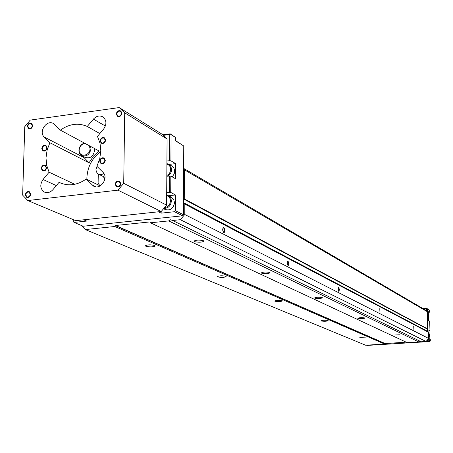 <?xml version="1.0" encoding="UTF-8"?>
<svg xmlns="http://www.w3.org/2000/svg" width="453" height="453" viewBox="0 0 453 453"><rect width="100%" height="100%" fill="white"/><g stroke="black" fill="none" stroke-linecap="round" stroke-linejoin="round"><path stroke-width="0.68" d="M327.983 320.52C325.09 320.05 322.808 320.146 321.132 320.809L321.33 320.984C324.229 321.454 326.511 321.358 328.176 320.696L327.983 320.52M81.234 225.407L85.289 229.569L365.662 345.226L384.586 344.054L114.824 226.5L115.515 225.503L149.767 221.936L150.447 222.802L168.703 220.905L170.56 219.767L172.627 220.498L180.334 219.694L184.767 214.496L184.813 204.093L183.516 202.848M85.289 229.569L114.824 226.5M145.9 246.302C150.079 247.191 153.182 247.072 155.203 245.945L154.683 245.447C150.504 244.552 147.401 244.665 145.362 245.798L145.9 246.302M217.836 276.925C221.489 277.632 224.252 277.519 226.138 276.585L225.781 276.251C222.134 275.537 219.365 275.651 217.468 276.585L217.836 276.925M274.926 301.234C278.159 301.8 280.656 301.692 282.429 300.917L282.168 300.673C278.94 300.101 276.438 300.209 274.66 300.99L274.926 301.234M359.795 337.36L366.092 337.1L359.795 337.36M384.586 344.054L385.01 343.578L115.515 225.69M426.449 310.611L427.032 311.539L427.643 328.929L427.145 328.963L183.533 198.975M184.767 214.496L428.731 338.487L428.51 332.287L427.366 331.234L427.287 328.952L427.366 331.234L183.516 202.644M183.663 168.386L184.399 169.824L184.28 198.861L183.533 198.946M385.01 343.578L406.165 342.151M150.447 222.802L407.224 342.649L418.748 341.936L168.703 220.905M420.225 341.296L418.748 341.936M172.627 220.498L421.216 341.777L426.058 341.477L428.731 338.487M194.399 241.608L193.941 241.132C196.087 239.926 199.258 239.796 203.454 240.73L203.895 241.194C201.766 242.4 198.601 242.536 194.399 241.608M180.334 219.694L426.058 341.477M269.79 272.491L270.096 272.802C268.114 273.788 265.294 273.918 261.636 273.187L261.319 272.865C263.312 271.879 266.137 271.755 269.79 272.491M322.242 297.598L322.462 297.825C320.611 298.64 318.063 298.754 314.824 298.17L314.603 297.944C316.46 297.123 319.008 297.009 322.242 297.598M364.756 317.949L364.914 318.114C363.176 318.804 360.86 318.906 357.955 318.425L357.791 318.261C359.535 317.57 361.856 317.468 364.756 317.949M399.908 334.778L393.504 335.056L399.908 334.778M428.51 332.287L184.813 204.093M223.765 227.853L224.665 230.215L224.037 232.321L223.25 231.613L222.87 229.926L223.052 228.329L223.765 227.853M287.978 261.245L288.703 263.329L288.199 265.209L287.61 264.603L287.298 263.097L287.44 261.664L287.978 261.245M338.697 287.627L338.895 291.177L338.697 287.627M379.778 308.991L379.959 312.213L379.778 308.991M413.731 326.641L413.895 329.591L413.731 326.641M115.515 225.503L385.005 343.465M427.643 328.929L184.28 198.861M97.219 165.685L95.974 169.467L96.274 171.455L97.202 173.114L98.692 174.241L100.249 174.643L101.914 174.473L103.89 173.482M103.335 176.568L104.853 179.184M223.765 227.412C225.062 229.394 225.169 231.177 224.088 232.774L223.776 232.729C222.474 230.753 222.361 228.963 223.448 227.361L223.765 227.412M287.972 260.854L288.838 263.352L288.238 265.605L287.53 264.88L287.162 263.074L287.332 261.358L287.972 260.854M338.691 287.27L339.405 289.507L338.929 291.534L338.374 290.905L338.063 289.274L338.193 287.723L338.691 287.27M379.773 308.669L379.982 312.536L379.773 308.669M413.719 326.353L413.917 329.892L413.719 326.353M423.714 309.008L426.573 308.804L426.641 310.741M428.079 331.89L427.27 308.85L429.251 310.022L429.331 312.247L428.283 311.636L428.6 320.565L429.648 321.149L429.982 330.639L428.963 330.792M429.331 312.247L428.312 312.411M423.006 308.595L426.698 308.329L426.573 308.804M429.251 310.022L426.698 308.329M426.839 340.605L427.83 340.543L427.672 339.909M427.83 340.543L429.818 341.539L367.043 345.429L366.437 345.175M429.818 341.539L430.35 340.945L428.368 339.948L428.328 338.935M429.982 330.639L428.94 330.084L429.257 339.07L430.305 339.597L430.35 340.945M428.368 339.948L428.028 340.209M427.27 308.85L426.913 308.55M429.053 333.317L429.58 335.146L429.184 337.032M428.402 314.914L428.923 316.726L428.532 318.601M163.205 135.362L169.767 134.507L169.592 160.69L166.919 161.013M162.633 134.824L170.203 133.839L175.379 137.367L175.356 140.741L183.759 145.985L183.465 214.756L175.396 210.668L175.481 194.966L170.719 192.423L169.388 192.293L169.496 175.968L166.812 176.285M169.388 192.293L166.698 192.599M100.793 151.438C92.101 158.091 87.463 166.908 86.88 177.87L86.885 179.416M98.278 174.02L98.108 183.312L100.034 185.815M73.284 219.62L73.244 221.579L74.06 222.423L83.216 226.234L182.576 215.798L183.465 214.756M83.697 219.801L86.699 221.075L74.06 222.423M161.166 211.506L161.149 213.142L158.414 211.8M175.481 194.966L168.556 195.736M169.496 175.968L170.826 176.109L175.571 178.771L175.656 163.607L169.048 164.411L166.902 163.601M170.719 192.423L170.826 176.109M175.656 163.607L170.923 160.832L169.592 160.69M170.923 160.832L171.087 134.666L170.43 134.116L169.767 134.507M175.379 137.367L171.087 134.666M183.759 145.985L175.362 140.47M182.576 215.798L174.496 211.721L175.396 210.668M174.496 211.721L161.149 213.142M163.561 208.708L164.926 209.394C170.135 210.951 173.346 208.72 174.547 202.712L173.612 199.258L171.211 197.14M163.76 208.476C168.205 208.369 170.747 205.9 171.387 201.07L171.024 198.805L169.943 196.896L168.646 195.792L166.681 195.073M164.433 207.684C168.029 207.112 170.034 204.875 170.458 200.979C170.328 198.21 169.071 196.443 166.676 195.673M166.817 175.521C169.218 174.207 170.498 172.163 170.656 169.388C170.532 166.653 169.28 164.915 166.897 164.173M172.214 176.885L174.229 173.912L174.716 170.843L173.873 168.001L171.664 165.923M167.514 176.206C170.068 174.711 171.427 172.474 171.585 169.49L170.928 166.557L169.065 164.422L172.219 166.245M30.226 120.102L24.756 126.704L22.65 195.147L27.82 200.543L117.944 190.164L123.72 183.318L124.717 112.82L119.19 107.571L30.226 120.102M93.42 119.099L87.265 126.472C78.341 122.576 69.371 123.799 60.362 130.141L53.607 123.663C47.033 119.088 38.211 131.625 44.196 137.021L49.892 142.729L47.089 150.158L45.996 157.876L46.682 165.39L49.111 172.208L43.029 179.496C39.705 184.66 40.113 188.827 44.241 191.993C47.344 193.323 50.243 192.548 52.944 189.648L59.066 182.333C67.916 186.483 76.959 185.396 86.195 179.082L93.482 186.058C100.424 190.503 109.116 177.763 102.899 172.231L96.914 166.308L99.751 158.72L100.809 150.86L100.028 143.25L97.469 136.41L103.663 129.009C106.834 124.275 106.636 120.272 103.058 117.004C99.711 115.17 96.5 115.866 93.42 119.099L105.368 126.036M42.237 148.465L43.228 150.43C45.079 150.951 46.246 150.102 46.716 147.882L45.736 145.923C43.879 145.396 42.712 146.24 42.237 148.465M100.526 140.821L101.483 142.757C103.443 143.386 104.671 142.536 105.175 140.209L104.23 138.278C102.27 137.644 101.036 138.488 100.526 140.821M41.687 168.357L42.724 170.362C44.57 170.855 45.719 170 46.178 167.797L45.147 165.792C43.301 165.294 42.146 166.149 41.687 168.357M100.164 161.053L101.166 163.04C103.12 163.635 104.337 162.774 104.824 160.47L103.828 158.493C101.874 157.887 100.651 158.743 100.164 161.053M27.843 126.279L28.788 128.193C30.623 128.72 31.778 127.876 32.259 125.662L31.325 123.754C29.485 123.216 28.324 124.06 27.843 126.279M116.761 113.924L117.65 115.792C119.637 116.489 120.9 115.651 121.438 113.273L120.56 111.415C118.567 110.702 117.299 111.54 116.761 113.924M25.77 194.784L26.869 196.851C28.681 197.281 29.802 196.415 30.232 194.263L29.139 192.202C27.327 191.761 26.2 192.621 25.77 194.784M115.674 184.258L116.732 186.302C118.703 186.879 119.926 186.019 120.402 183.708L119.354 181.676C117.378 181.081 116.155 181.947 115.674 184.258M27.82 200.543L75.736 220.651L161.189 211.506L166.608 205.13L167.072 139.009L161.8 134.043L119.19 107.571M117.944 190.164L161.189 211.506M123.72 183.318L166.608 205.13M124.717 112.82L167.072 139.009M60.362 130.141L98.992 150.923L93.369 156.228L89.043 162.803L49.892 142.729M99.841 133.573L87.265 126.472M82.531 156.008L89.043 162.803M82.038 155.753L85.119 157.35C90.13 158.827 93.261 156.596 94.518 150.656L94.15 148.318M74.751 184.292L49.111 172.208M100.175 185.889L86.195 179.082M60.77 183.12L59.066 182.333M84.411 143.08C81.104 144.213 79.269 146.625 78.913 150.317L79.575 153.363L81.529 155.492C86.563 156.976 89.711 154.733 90.974 148.76L90.606 146.41M85.005 143.397C81.563 144.048 79.62 146.274 79.167 150.056C78.731 157.712 90.124 156.274 90.022 148.658L89.32 145.719M47.163 147.82C46.597 150.487 45.204 151.506 42.978 150.883L41.789 148.527C42.361 145.855 43.76 144.835 45.985 145.475L47.163 147.82M105.64 140.147C105.039 142.938 103.561 143.958 101.212 143.205L100.068 140.877C100.674 138.086 102.157 137.066 104.507 137.831L105.64 140.147M46.625 167.74C46.081 170.385 44.7 171.41 42.48 170.821L41.234 168.414C41.789 165.764 43.177 164.739 45.396 165.339L46.625 167.74M105.289 160.413C104.705 163.176 103.244 164.207 100.906 163.499L99.7 161.109C100.289 158.335 101.755 157.316 104.099 158.04L105.289 160.413M32.701 125.6C32.123 128.261 30.736 129.269 28.533 128.635L27.401 126.336C27.984 123.675 29.377 122.667 31.58 123.312L32.701 125.6M121.902 113.21C121.262 116.059 119.751 117.067 117.361 116.234L116.296 113.986C116.942 111.127 118.46 110.124 120.855 110.979L121.902 113.21M30.679 194.207C30.164 196.795 28.816 197.831 26.648 197.315L25.323 194.835C25.844 192.242 27.191 191.211 29.371 191.738L30.679 194.207M120.872 183.652C120.305 186.421 118.839 187.463 116.472 186.766L115.204 184.314C115.775 181.534 117.248 180.504 119.62 181.217L120.872 183.652M427.032 311.539L184.399 169.824M166.681 194.869L167.338 195.215M44.196 137.021L83.545 157.35M43.029 179.496L56.342 185.583M92.14 185.034L95.832 186.817M426.55 310.667L183.697 168.408M104.988 177.4L98.811 174.297M171.817 197.457L168.646 195.792M44.921 192.293L44.241 191.993M94.207 186.404L93.482 186.058"/></g></svg>
